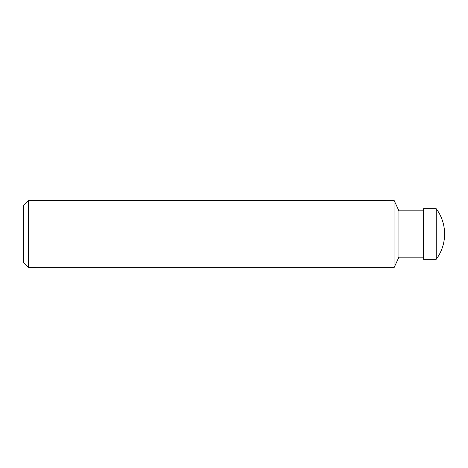 <?xml version="1.0" encoding="UTF-8"?>
<svg xmlns="http://www.w3.org/2000/svg" width="468" height="468" viewBox="0 0 468 468"><rect width="100%" height="100%" fill="white"/><g stroke="black" fill="none" stroke-linecap="round" stroke-linejoin="round"><path stroke-width="0.7" d="M23.4 262.273L28.566 267.48L36.036 267.696L394.056 267.696L394.056 200.304L28.566 200.52L23.4 205.727L28.566 200.52L28.566 267.48L23.4 262.273L23.4 205.727M436.24 208.728L436.24 259.272A42.389 42.389 0 0 0 436.24 208.728L423.54 208.728L423.54 259.272L436.24 259.272M423.54 210.834L398.917 210.834L398.917 257.166L394.056 267.696M423.54 257.166L398.917 257.166M398.917 210.834L394.056 200.304"/></g></svg>
